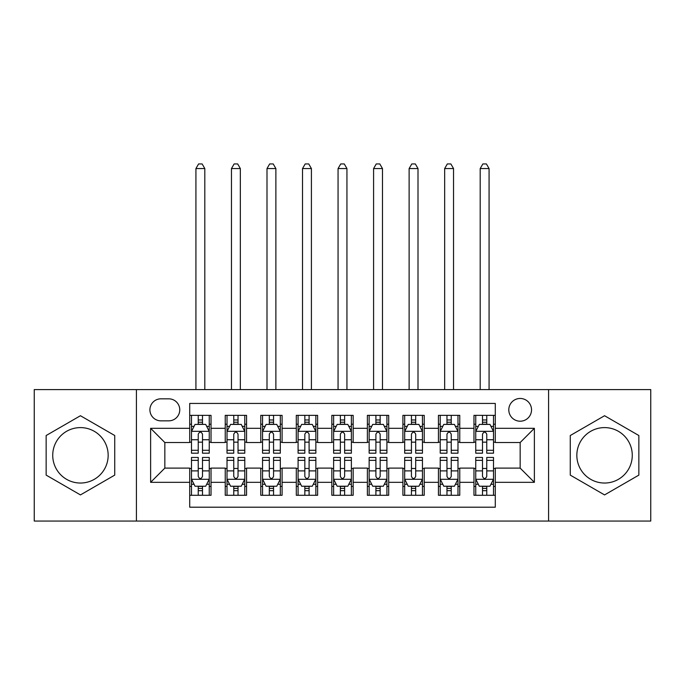 <?xml version="1.0" encoding="UTF-8"?>
<svg xmlns="http://www.w3.org/2000/svg" width="685" height="685" viewBox="0 0 685 685"><rect width="100%" height="100%" fill="white"/><g stroke="black" fill="none" stroke-linecap="round" stroke-linejoin="round"><path stroke-width="1.03" d="M604.555 427.603A27.717 27.717 0 0 0 576.838 455.319A27.717 27.717 0 0 0 604.555 483.036A27.717 27.717 0 0 0 632.272 455.319A27.717 27.717 0 0 0 604.555 427.603M520.163 398.464A11.371 11.371 0 0 0 508.792 409.835A11.371 11.371 0 0 0 520.163 421.207A11.371 11.371 0 0 0 531.534 409.835A11.371 11.371 0 0 0 520.163 398.464M80.445 483.036A27.717 27.717 0 0 1 52.728 455.319A27.717 27.717 0 0 1 80.445 427.603A27.717 27.717 0 0 1 108.161 455.319A27.717 27.717 0 0 1 80.445 483.036M548.591 521.054L650.75 521.054L650.75 389.585L548.591 389.585L548.591 521.054L136.409 521.054L136.409 389.585L34.25 389.585L34.25 521.054L136.409 521.054M495.289 415.341L473.969 415.341L473.969 428.313L459.763 428.313L459.763 442.527L473.969 442.527L473.969 428.313M459.763 428.313L459.763 415.341L438.443 415.341L438.443 428.313L424.229 428.313L424.229 442.527L438.443 442.527L438.443 428.313M424.229 428.313L424.229 415.341L402.908 415.341L402.908 428.313L388.695 428.313L388.695 442.527L402.908 442.527L402.908 428.313M388.695 428.313L388.695 415.341L367.374 415.341L367.374 428.313L353.16 428.313L353.16 442.527L367.374 442.527L367.374 428.313M353.16 428.313L353.16 415.341L331.84 415.341L331.84 428.313L317.626 428.313L317.626 442.527L331.84 442.527L331.84 428.313M317.626 428.313L317.626 415.341L296.305 415.341L296.305 428.313L282.092 428.313L282.092 442.527L296.305 442.527L296.305 428.313M282.092 428.313L282.092 415.341L260.771 415.341L260.771 428.313L246.557 428.313L246.557 442.527L260.771 442.527L260.771 428.313M246.557 428.313L246.557 415.341L225.237 415.341L225.237 442.527L211.031 442.527L211.031 415.341L189.711 415.341M189.711 495.289L211.031 495.289L211.031 468.112L225.237 468.112L225.237 495.289L246.557 495.289L246.557 468.112L260.771 468.112L260.771 482.326L246.557 482.326M260.771 482.326L260.771 495.289L282.092 495.289L282.092 468.112L296.305 468.112L296.305 482.326L282.092 482.326M296.305 482.326L296.305 495.289L317.626 495.289L317.626 468.112L331.84 468.112L331.84 482.326L317.626 482.326M331.84 482.326L331.84 495.289L353.16 495.289L353.16 468.112L367.374 468.112L367.374 482.326L353.16 482.326M367.374 482.326L367.374 495.289L388.695 495.289L388.695 468.112L402.908 468.112L402.908 482.326L388.695 482.326M402.908 482.326L402.908 495.289L424.229 495.289L424.229 468.112L438.443 468.112L438.443 482.326L424.229 482.326M438.443 482.326L438.443 495.289L459.763 495.289L459.763 468.112L473.969 468.112L473.969 482.326L459.763 482.326M160.924 420.847L168.741 420.847A11.011 11.011 0 0 0 179.761 409.835A11.011 11.011 0 0 0 168.741 398.824L160.924 398.824A11.011 11.011 0 0 0 149.912 409.835A11.011 11.011 0 0 0 160.924 420.847M548.591 389.585L136.409 389.585M495.289 428.313L495.289 403.439L189.711 403.439L189.711 442.527L164.837 442.527L164.837 468.112L189.711 468.112L189.711 507.2L495.289 507.2L495.289 468.112L520.163 468.112L520.163 442.527L495.289 442.527L495.289 428.313L534.377 428.313L534.377 482.326L495.289 482.326M189.711 482.326L150.623 482.326L150.623 428.313L189.711 428.313M473.969 482.326L473.969 495.289L495.289 495.289M189.711 424.229L191.483 424.229M198.239 424.229L202.503 424.229M209.25 424.229L211.031 424.229M189.711 442.167L191.483 442.167M198.239 442.167L202.503 442.167M209.25 442.167L211.031 442.167M189.711 468.463L191.483 468.463M198.239 468.463L202.503 468.463M209.25 468.463L211.031 468.463M189.711 486.41L191.483 486.41M198.239 486.41L202.503 486.41M209.25 486.41L211.031 486.41M225.237 442.167L227.018 442.167M233.765 442.167L238.029 442.167M244.785 442.167L246.557 442.167M225.237 424.229L227.018 424.229M233.765 424.229L238.029 424.229M244.785 424.229L246.557 424.229M225.237 468.463L227.018 468.463M233.765 468.463L238.029 468.463M244.785 468.463L246.557 468.463M225.237 486.41L227.018 486.41M233.765 486.41L238.029 486.41M244.785 486.41L246.557 486.41M260.771 468.463L262.552 468.463M269.299 468.463L273.563 468.463M280.319 468.463L282.092 468.463M260.771 486.41L262.552 486.41M269.299 486.41L273.563 486.41M280.319 486.41L282.092 486.41M260.771 424.229L262.552 424.229M269.299 424.229L273.563 424.229M280.319 424.229L282.092 424.229M260.771 442.167L262.552 442.167M269.299 442.167L273.563 442.167M280.319 442.167L282.092 442.167M296.305 468.463L298.086 468.463M304.834 468.463L309.098 468.463M315.853 468.463L317.626 468.463M296.305 486.41L298.086 486.41M304.834 486.41L309.098 486.41M315.853 486.41L317.626 486.41M296.305 424.229L298.086 424.229M304.834 424.229L309.098 424.229M315.853 424.229L317.626 424.229M296.305 442.167L298.086 442.167M304.834 442.167L309.098 442.167M315.853 442.167L317.626 442.167M331.84 468.463L333.621 468.463M340.368 468.463L344.632 468.463M351.379 468.463L353.16 468.463M331.84 486.41L333.621 486.41M340.368 486.41L344.632 486.41M351.379 486.41L353.16 486.41M331.84 424.229L333.621 424.229M340.368 424.229L344.632 424.229M351.379 424.229L353.16 424.229M331.84 442.167L333.621 442.167M340.368 442.167L344.632 442.167M351.379 442.167L353.16 442.167M367.374 468.463L369.147 468.463M375.902 468.463L380.166 468.463M386.914 468.463L388.695 468.463M367.374 486.41L369.147 486.41M375.902 486.41L380.166 486.41M386.914 486.41L388.695 486.41M367.374 424.229L369.147 424.229M375.902 424.229L380.166 424.229M386.914 424.229L388.695 424.229M367.374 442.167L369.147 442.167M375.902 442.167L380.166 442.167M386.914 442.167L388.695 442.167M402.908 468.463L404.681 468.463M411.437 468.463L415.701 468.463M422.448 468.463L424.229 468.463M402.908 486.41L404.681 486.41M411.437 486.41L415.701 486.41M422.448 486.41L424.229 486.41M402.908 424.229L404.681 424.229M411.437 424.229L415.701 424.229M422.448 424.229L424.229 424.229M402.908 442.167L404.681 442.167M411.437 442.167L415.701 442.167M422.448 442.167L424.229 442.167M438.443 468.463L440.215 468.463M446.971 468.463L451.235 468.463M457.982 468.463L459.763 468.463M438.443 486.41L440.215 486.41M446.971 486.41L451.235 486.41M457.982 486.41L459.763 486.41M438.443 424.229L440.215 424.229M446.971 424.229L451.235 424.229M457.982 424.229L459.763 424.229M438.443 442.167L440.215 442.167M446.971 442.167L451.235 442.167M457.982 442.167L459.763 442.167M473.969 468.463L475.75 468.463M482.497 468.463L486.761 468.463M493.517 468.463L495.289 468.463M473.969 486.41L475.75 486.41M482.497 486.41L486.761 486.41M493.517 486.41L495.289 486.41M473.969 424.229L475.75 424.229M482.497 424.229L486.761 424.229M493.517 424.229L495.289 424.229M473.969 442.167L475.75 442.167M482.497 442.167L486.761 442.167M493.517 442.167L495.289 442.167M164.837 442.527L150.623 428.313M164.837 468.112L150.623 482.326M534.377 428.313L520.163 442.527M534.377 482.326L520.163 468.112M80.445 494.912L114.729 475.116L114.729 435.523L80.445 415.726L46.152 435.523L46.152 475.116L80.445 494.912M638.848 435.523L604.555 415.726L570.271 435.523L570.271 475.116L604.555 494.912L638.848 475.116L638.848 435.523M202.503 419.965L198.239 419.965M209.25 450.293L202.503 450.293L202.503 453.187L209.25 453.187L209.25 431.507L205.697 424.4L195.037 424.4L191.483 431.507L191.483 453.187L198.239 453.187L198.239 450.293L191.483 450.293M191.483 431.507L191.483 415.341M209.25 431.507L209.25 415.341M198.239 424.4L198.239 415.341M202.503 415.341L202.503 424.4M202.503 450.293L202.503 434.179C201.082 431.439 199.66 431.439 198.239 434.179L198.239 450.293M204.806 389.585L204.806 168.561L195.927 168.561L195.927 389.585M195.927 168.561L198.59 163.946L202.143 163.946L204.806 168.561M198.239 490.674L202.503 490.674M191.483 460.346L198.239 460.346L198.239 457.452L191.483 457.452L191.483 479.123L195.037 486.23L205.697 486.23L209.25 479.123L209.25 457.452L202.503 457.452L202.503 460.346L209.25 460.346M209.25 479.123L209.25 495.289M191.483 479.123L191.483 495.289M202.503 486.23L202.503 495.289M198.239 495.289L198.239 486.23M198.239 460.346L198.239 476.46C199.652 479.2 201.073 479.2 202.503 476.46L202.503 460.346M238.029 419.965L233.765 419.965M244.785 450.293L238.029 450.293L238.029 453.187L244.785 453.187L244.785 431.507L241.231 424.4L230.571 424.4L227.018 431.507L227.018 453.187L233.765 453.187L233.765 450.293L227.018 450.293M227.018 431.507L227.018 415.341M244.785 431.507L244.785 415.341M233.765 424.4L233.765 415.341M238.029 415.341L238.029 424.4M238.029 450.293L238.029 434.179C236.616 431.439 235.195 431.439 233.765 434.179L233.765 450.293M240.341 389.585L240.341 168.561L231.461 168.561L231.461 389.585M231.461 168.561L234.124 163.946L237.678 163.946L240.341 168.561M273.563 419.965L269.299 419.965M280.319 450.293L273.563 450.293L273.563 453.187L280.319 453.187L280.319 431.507L276.766 424.4L266.105 424.4L262.552 431.507L262.552 453.187L269.299 453.187L269.299 450.293L262.552 450.293M262.552 431.507L262.552 415.341M280.319 431.507L280.319 415.341M269.299 424.4L269.299 415.341M273.563 415.341L273.563 424.4M273.563 450.293L273.563 434.179C272.15 431.439 270.729 431.439 269.299 434.179L269.299 450.293M275.875 389.585L275.875 168.561L266.996 168.561L266.996 389.585M266.996 168.561L269.659 163.946L273.212 163.946L275.875 168.561M309.098 419.965L304.834 419.965M315.853 450.293L309.098 450.293L309.098 453.187L315.853 453.187L315.853 431.507L312.3 424.4L301.64 424.4L298.086 431.507L298.086 453.187L304.834 453.187L304.834 450.293L298.086 450.293M298.086 431.507L298.086 415.341M315.853 431.507L315.853 415.341M304.834 424.4L304.834 415.341M309.098 415.341L309.098 424.4M309.098 450.293L309.098 434.179C307.676 431.439 306.255 431.439 304.834 434.179L304.834 450.293M311.41 389.585L311.41 168.561L302.522 168.561L302.522 389.585M302.522 168.561L305.193 163.946L308.747 163.946L311.41 168.561M344.632 419.965L340.368 419.965M351.379 450.293L344.632 450.293L344.632 453.187L351.379 453.187L351.379 431.507L347.826 424.4L337.174 424.4L333.621 431.507L333.621 453.187L340.368 453.187L340.368 450.293L333.621 450.293M333.621 431.507L333.621 415.341M351.379 431.507L351.379 415.341M340.368 424.4L340.368 415.341M344.632 415.341L344.632 424.4M344.632 450.293L344.632 434.179C343.211 431.439 341.789 431.439 340.368 434.179L340.368 450.293M346.944 389.585L346.944 168.561L338.056 168.561L338.056 389.585M338.056 168.561L340.728 163.946L344.272 163.946L346.944 168.561M233.765 490.674L238.029 490.674M227.018 460.346L233.765 460.346L233.765 457.452L227.018 457.452L227.018 479.123L230.571 486.23L241.231 486.23L244.785 479.123L244.785 457.452L238.029 457.452L238.029 460.346L244.785 460.346M244.785 479.123L244.785 495.289M227.018 479.123L227.018 495.289M238.029 486.23L238.029 495.289M233.765 495.289L233.765 486.23M233.765 460.346L233.765 476.46C235.186 479.2 236.608 479.2 238.029 476.46L238.029 460.346M269.299 490.674L273.563 490.674M262.552 460.346L269.299 460.346L269.299 457.452L262.552 457.452L262.552 479.123L266.105 486.23L276.766 486.23L280.319 479.123L280.319 457.452L273.563 457.452L273.563 460.346L280.319 460.346M280.319 479.123L280.319 495.289M262.552 479.123L262.552 495.289M273.563 486.23L273.563 495.289M269.299 495.289L269.299 486.23M269.299 460.346L269.299 476.46C270.721 479.2 272.142 479.2 273.563 476.46L273.563 460.346M304.834 490.674L309.098 490.674M298.086 460.346L304.834 460.346L304.834 457.452L298.086 457.452L298.086 479.123L301.64 486.23L312.3 486.23L315.853 479.123L315.853 457.452L309.098 457.452L309.098 460.346L315.853 460.346M315.853 479.123L315.853 495.289M298.086 479.123L298.086 495.289M309.098 486.23L309.098 495.289M304.834 495.289L304.834 486.23M304.834 460.346L304.834 476.46C306.255 479.2 307.676 479.2 309.098 476.46L309.098 460.346M340.368 490.674L344.632 490.674M333.621 460.346L340.368 460.346L340.368 457.452L333.621 457.452L333.621 479.123L337.174 486.23L347.826 486.23L351.379 479.123L351.379 457.452L344.632 457.452L344.632 460.346L351.379 460.346M351.379 479.123L351.379 495.289M333.621 479.123L333.621 495.289M344.632 486.23L344.632 495.289M340.368 495.289L340.368 486.23M340.368 460.346L340.368 476.46C341.789 479.2 343.211 479.2 344.632 476.46L344.632 460.346M380.166 419.965L375.902 419.965M386.914 450.293L380.166 450.293L380.166 453.187L386.914 453.187L386.914 431.507L383.36 424.4L372.7 424.4L369.147 431.507L369.147 453.187L375.902 453.187L375.902 450.293L369.147 450.293M369.147 431.507L369.147 415.341M386.914 431.507L386.914 415.341M375.902 424.4L375.902 415.341M380.166 415.341L380.166 424.4M380.166 450.293L380.166 434.179C378.745 431.439 377.324 431.439 375.902 434.179L375.902 450.293M382.478 389.585L382.478 168.561L373.59 168.561L373.59 389.585M373.59 168.561L376.253 163.946L379.807 163.946L382.478 168.561M375.902 490.674L380.166 490.674M369.147 460.346L375.902 460.346L375.902 457.452L369.147 457.452L369.147 479.123L372.7 486.23L383.36 486.23L386.914 479.123L386.914 457.452L380.166 457.452L380.166 460.346L386.914 460.346M386.914 479.123L386.914 495.289M369.147 479.123L369.147 495.289M380.166 486.23L380.166 495.289M375.902 495.289L375.902 486.23M375.902 460.346L375.902 476.46C377.324 479.2 378.745 479.2 380.166 476.46L380.166 460.346M415.701 419.965L411.437 419.965M422.448 450.293L415.701 450.293L415.701 453.187L422.448 453.187L422.448 431.507L418.895 424.4L408.234 424.4L404.681 431.507L404.681 453.187L411.437 453.187L411.437 450.293L404.681 450.293M404.681 431.507L404.681 415.341M422.448 431.507L422.448 415.341M411.437 424.4L411.437 415.341M415.701 415.341L415.701 424.4M415.701 450.293L415.701 434.179C414.279 431.439 412.858 431.439 411.437 434.179L411.437 450.293M418.004 389.585L418.004 168.561L409.125 168.561L409.125 389.585M409.125 168.561L411.788 163.946L415.341 163.946L418.004 168.561M411.437 490.674L415.701 490.674M404.681 460.346L411.437 460.346L411.437 457.452L404.681 457.452L404.681 479.123L408.234 486.23L418.895 486.23L422.448 479.123L422.448 457.452L415.701 457.452L415.701 460.346L422.448 460.346M422.448 479.123L422.448 495.289M404.681 479.123L404.681 495.289M415.701 486.23L415.701 495.289M411.437 495.289L411.437 486.23M411.437 460.346L411.437 476.46C412.849 479.2 414.271 479.2 415.701 476.46L415.701 460.346M451.235 419.965L446.971 419.965M457.982 450.293L451.235 450.293L451.235 453.187L457.982 453.187L457.982 431.507L454.429 424.4L443.769 424.4L440.215 431.507L440.215 453.187L446.971 453.187L446.971 450.293L440.215 450.293M440.215 431.507L440.215 415.341M457.982 431.507L457.982 415.341M446.971 424.4L446.971 415.341M451.235 415.341L451.235 424.4M451.235 450.293L451.235 434.179C449.814 431.439 448.392 431.439 446.971 434.179L446.971 450.293M453.538 389.585L453.538 168.561L444.659 168.561L444.659 389.585M444.659 168.561L447.322 163.946L450.876 163.946L453.538 168.561M446.971 490.674L451.235 490.674M440.215 460.346L446.971 460.346L446.971 457.452L440.215 457.452L440.215 479.123L443.769 486.23L454.429 486.23L457.982 479.123L457.982 457.452L451.235 457.452L451.235 460.346L457.982 460.346M457.982 479.123L457.982 495.289M440.215 479.123L440.215 495.289M451.235 486.23L451.235 495.289M446.971 495.289L446.971 486.23M446.971 460.346L446.971 476.46C448.384 479.2 449.805 479.2 451.235 476.46L451.235 460.346M486.761 419.965L482.497 419.965M493.517 450.293L486.761 450.293L486.761 453.187L493.517 453.187L493.517 431.507L489.963 424.4L479.303 424.4L475.75 431.507L475.75 453.187L482.497 453.187L482.497 450.293L475.75 450.293M475.75 431.507L475.75 415.341M493.517 431.507L493.517 415.341M482.497 424.4L482.497 415.341M486.761 415.341L486.761 424.4M486.761 450.293L486.761 434.179C485.348 431.439 483.927 431.439 482.497 434.179L482.497 450.293M489.073 389.585L489.073 168.561L480.194 168.561L480.194 389.585M480.194 168.561L482.856 163.946L486.41 163.946L489.073 168.561M482.497 490.674L486.761 490.674M475.75 460.346L482.497 460.346L482.497 457.452L475.75 457.452L475.75 479.123L479.303 486.23L489.963 486.23L493.517 479.123L493.517 457.452L486.761 457.452L486.761 460.346L493.517 460.346M493.517 479.123L493.517 495.289M475.75 479.123L475.75 495.289M486.761 486.23L486.761 495.289M482.497 495.289L482.497 486.23M482.497 460.346L482.497 476.46C483.918 479.2 485.34 479.2 486.761 476.46L486.761 460.346M225.237 482.326L211.031 482.326M225.237 428.313L211.031 428.313M209.165 431.336L191.569 431.336M191.483 426.361L194.06 426.361M206.673 426.361L209.25 426.361M198.239 439.744L191.483 439.744M209.25 439.744L202.503 439.744M202.503 422.225L198.239 422.225M191.569 479.303L209.165 479.303M209.25 484.278L206.673 484.278M194.06 484.278L191.483 484.278M202.503 470.886L209.25 470.886M191.483 470.886L198.239 470.886M198.239 488.414L202.503 488.414M244.699 431.336L227.103 431.336M227.018 426.361L229.595 426.361M242.207 426.361L244.785 426.361M233.765 439.744L227.018 439.744M244.785 439.744L238.029 439.744M238.029 422.225L233.765 422.225M280.225 431.336L262.638 431.336M262.552 426.361L265.129 426.361M277.742 426.361L280.319 426.361M269.299 439.744L262.552 439.744M280.319 439.744L273.563 439.744M273.563 422.225L269.299 422.225M315.759 431.336L298.172 431.336M298.086 426.361L300.655 426.361M313.276 426.361L315.853 426.361M304.834 439.744L298.086 439.744M315.853 439.744L309.098 439.744M309.098 422.225L304.834 422.225M351.294 431.336L333.706 431.336M333.621 426.361L336.189 426.361M348.811 426.361L351.379 426.361M340.368 439.744L333.621 439.744M351.379 439.744L344.632 439.744M344.632 422.225L340.368 422.225M227.103 479.303L244.699 479.303M244.785 484.278L242.207 484.278M229.595 484.278L227.018 484.278M238.029 470.886L244.785 470.886M227.018 470.886L233.765 470.886M233.765 488.414L238.029 488.414M262.638 479.303L280.225 479.303M280.319 484.278L277.742 484.278M265.129 484.278L262.552 484.278M273.563 470.886L280.319 470.886M262.552 470.886L269.299 470.886M269.299 488.414L273.563 488.414M298.172 479.303L315.759 479.303M315.853 484.278L313.276 484.278M300.655 484.278L298.086 484.278M309.098 470.886L315.853 470.886M298.086 470.886L304.834 470.886M304.834 488.414L309.098 488.414M333.706 479.303L351.294 479.303M351.379 484.278L348.811 484.278M336.189 484.278L333.621 484.278M344.632 470.886L351.379 470.886M333.621 470.886L340.368 470.886M340.368 488.414L344.632 488.414M386.828 431.336L369.241 431.336M369.147 426.361L371.724 426.361M384.345 426.361L386.914 426.361M375.902 439.744L369.147 439.744M386.914 439.744L380.166 439.744M380.166 422.225L375.902 422.225M369.241 479.303L386.828 479.303M386.914 484.278L384.345 484.278M371.724 484.278L369.147 484.278M380.166 470.886L386.914 470.886M369.147 470.886L375.902 470.886M375.902 488.414L380.166 488.414M422.362 431.336L404.775 431.336M404.681 426.361L407.258 426.361M419.871 426.361L422.448 426.361M411.437 439.744L404.681 439.744M422.448 439.744L415.701 439.744M415.701 422.225L411.437 422.225M404.775 479.303L422.362 479.303M422.448 484.278L419.871 484.278M407.258 484.278L404.681 484.278M415.701 470.886L422.448 470.886M404.681 470.886L411.437 470.886M411.437 488.414L415.701 488.414M457.897 431.336L440.301 431.336M440.215 426.361L442.793 426.361M455.405 426.361L457.982 426.361M446.971 439.744L440.215 439.744M457.982 439.744L451.235 439.744M451.235 422.225L446.971 422.225M440.301 479.303L457.897 479.303M457.982 484.278L455.405 484.278M442.793 484.278L440.215 484.278M451.235 470.886L457.982 470.886M440.215 470.886L446.971 470.886M446.971 488.414L451.235 488.414M493.431 431.336L475.835 431.336M475.75 426.361L478.327 426.361M490.94 426.361L493.517 426.361M482.497 439.744L475.75 439.744M493.517 439.744L486.761 439.744M486.761 422.225L482.497 422.225M475.835 479.303L493.431 479.303M493.517 484.278L490.94 484.278M478.327 484.278L475.75 484.278M486.761 470.886L493.517 470.886M475.75 470.886L482.497 470.886M482.497 488.414L486.761 488.414"/></g></svg>
